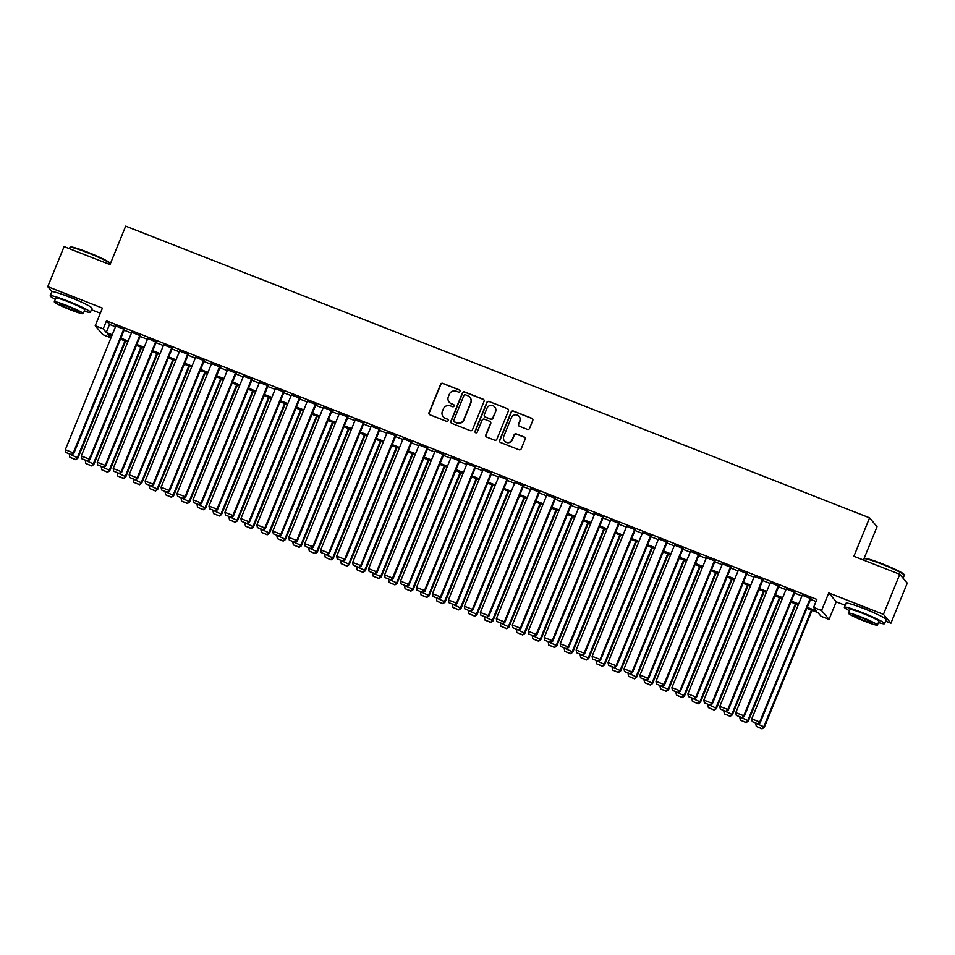 <?xml version="1.0" encoding="UTF-8"?>
<svg xmlns="http://www.w3.org/2000/svg" width="955" height="955" viewBox="0 0 955 955"><rect width="100%" height="100%" fill="white"/><g stroke="black" fill="none" stroke-linecap="round" stroke-linejoin="round"><path stroke-width="1.43" d="M460.083 391.419A1.194 1.17 -40.1 0 0 459.427 389.891L442.786 383.361A1.707 1.671 -40.1 0 0 440.577 384.316L429.022 412.62A1.707 1.671 -40.1 0 0 429.941 414.816L446.594 421.346A1.194 1.17 -40.1 0 0 447.955 419.472A1.194 1.17 -40.1 0 0 447.489 419.138L445.34 418.29A5.455 5.36 -40.1 0 1 442.38 411.295L443.335 408.931A5.455 5.36 -40.1 0 1 450.414 405.875L452.563 406.711A1.194 1.17 -40.1 0 0 453.923 404.848A1.194 1.17 -40.1 0 0 453.458 404.514L451.309 403.667A5.455 5.36 -40.1 0 1 448.349 396.671L449.304 394.308A5.455 5.36 -40.1 0 1 456.383 391.24L458.531 392.087A1.194 1.17 -40.1 0 0 460.083 391.419M459.988 390.344A1.194 1.17 -40.1 0 0 459.63 390.129L442.989 383.6A1.707 1.671 -40.1 0 0 440.78 384.555L429.225 412.87A1.707 1.671 -40.1 0 0 429.392 414.458M448.05 419.603A1.194 1.17 -40.1 0 0 447.692 419.376L445.34 418.29M454.019 404.968A1.194 1.17 -40.1 0 0 453.661 404.753L451.309 403.667M876.033 613.743A13.549 1.146 -157.8 0 0 864.836 608.777A13.549 1.146 -157.8 0 0 857.375 606.127M81.855 302.329A13.549 1.146 -157.8 0 0 70.658 297.363A13.549 1.146 -157.8 0 0 63.197 294.713M527.339 429.38A1.707 1.671 -40.1 0 0 529.548 428.413L532.783 420.475A1.707 1.671 -40.1 0 0 531.863 418.29L513.372 411.032A1.707 1.671 -40.1 0 0 511.164 411.999L499.608 440.303A1.707 1.671 -40.1 0 0 500.539 442.487L519.019 449.745A1.707 1.671 -40.1 0 0 521.227 448.79L525.143 439.193A1.707 1.671 -40.1 0 0 524.223 437.008L516.309 433.904A1.707 1.671 -40.1 0 0 514.1 434.859L512.155 439.622A4.56 4.489 -40.1 0 1 504.479 440.912A4.56 4.489 -40.1 0 1 503.774 436.328L511.379 417.693A4.56 4.489 -40.1 0 1 519.066 416.404A4.56 4.489 -40.1 0 1 519.771 420.976L518.493 424.092A1.707 1.671 -40.1 0 0 519.425 426.276L527.339 429.38M899.777 574.301L907.25 583.171L890.908 623.233L883.435 614.351L899.777 574.301L853.889 556.299L869.575 517.849L125.69 226.144L109.992 264.607L64.092 246.605L47.75 286.667L102.424 308.107L95.237 325.727L103.212 328.854L106.483 320.844L816.847 599.394L813.588 607.404L821.563 610.543L829.036 619.413L821.049 616.285L818.029 612.68L806.88 608.311M883.435 614.351L828.761 592.912L821.563 610.543M484.054 401.363A1.707 1.671 -40.1 0 0 483.135 399.178L464.643 391.932A1.707 1.671 -40.1 0 0 462.435 392.887L450.879 421.203A1.707 1.671 -40.1 0 0 451.799 423.387L470.29 430.633A1.707 1.671 -40.1 0 0 472.498 429.678L484.054 401.363M489.008 401.482L507.499 408.728A1.707 1.671 -40.1 0 1 508.418 410.925L496.863 439.228A1.707 1.671 -40.1 0 1 494.654 440.183L486.752 437.092A1.707 1.671 -40.1 0 1 485.82 434.895L490.5 423.423A1.707 1.671 -40.1 0 0 489.581 421.227L484.328 419.173A1.707 1.671 -40.1 0 0 482.12 420.128L477.249 432.078A1.194 1.17 -40.1 0 1 475.232 432.424A1.194 1.17 -40.1 0 1 475.053 431.218L486.799 402.437A1.707 1.671 -40.1 0 1 489.008 401.482L507.499 408.728M47.75 286.667L51.988 291.705M124.413 329.439L115.782 326.061M140.373 335.706L131.754 332.316M156.345 341.962L147.715 338.583M172.306 348.217L163.675 344.839M188.266 354.484L179.636 351.094M204.227 360.739L195.608 357.361M220.199 367.007L211.568 363.616M236.16 373.262L227.529 369.872M252.12 379.517L243.489 376.139M268.08 385.784L259.462 382.394M284.053 392.039L275.422 388.661M300.013 398.295L291.382 394.916M315.974 404.562L307.343 401.172M331.934 410.817L323.315 407.439M347.907 417.072L339.276 413.694M363.867 423.34L355.236 419.949M379.827 429.595L371.197 426.217M395.788 435.862L387.169 432.472M411.76 442.117L403.129 438.727M427.721 448.373L419.09 444.994M443.681 454.64L435.05 451.249M459.642 460.895L451.023 457.517M475.614 467.15L466.983 463.772M491.574 473.417L482.944 470.027M507.535 479.673L498.904 476.294M523.495 485.928L514.876 482.55M539.468 492.195L530.837 488.805M555.428 498.45L546.797 495.072M571.388 504.718L562.758 501.327M587.349 510.973L578.73 507.594M603.321 517.228L594.69 513.85M619.282 523.495L610.651 520.105M635.242 529.75L626.611 526.372M651.203 536.006L642.584 532.627M667.175 542.273L658.544 538.883M683.135 548.528L674.505 545.15M699.096 554.783L690.465 551.405M715.056 561.051L706.437 557.66M731.029 567.306L722.398 563.928M746.989 573.573L738.358 570.183M762.95 579.828L754.319 576.45M778.91 586.084L770.291 582.705M794.87 592.351L786.252 588.96M106.483 320.844L109.515 324.437L115.495 326.789M124.114 330.167L131.456 333.044M140.087 336.435L147.416 339.312M156.047 342.69L163.377 345.567M172.007 348.945L179.349 351.822M187.968 355.212L195.309 358.089M203.94 361.468L211.27 364.344M219.901 367.723L227.23 370.6M235.861 373.99L243.203 376.867M251.822 380.245L259.163 383.122M267.794 386.512L275.124 389.377M283.754 392.768L291.084 395.645M299.715 399.023L307.056 401.9M315.675 405.29L323.017 408.167M331.648 411.545L338.977 414.422M347.608 417.801L354.938 420.678M363.569 424.068L370.91 426.945M379.529 430.323L386.87 433.2M395.501 436.578L402.831 439.455M411.462 442.845L418.791 445.722M427.422 449.101L434.752 451.978M443.383 455.368L450.724 458.245M459.343 461.623L466.685 464.5M475.315 467.878L482.645 470.755M491.276 474.146L498.606 477.023M507.236 480.401L514.578 483.278M523.197 486.656L530.538 489.533M539.169 492.923L546.499 495.8M555.13 499.179L562.459 502.055M571.09 505.434L578.432 508.311M587.05 511.701L594.392 514.578M603.023 517.956L610.352 520.833M618.983 524.223L626.313 527.1M634.944 530.479L642.285 533.356M650.904 536.734L658.246 539.611M666.877 543.001L674.206 545.878M682.837 549.256L690.167 552.133M698.797 555.512L706.139 558.389M714.758 561.779L722.099 564.656M730.73 568.034L738.06 570.911M746.691 574.289L754.02 577.166M762.651 580.556L769.993 583.433M778.612 586.812L785.953 589.689M794.584 593.079L801.913 595.956M810.544 599.334L816 601.471M810.843 598.606L802.212 595.228M863.451 560.048L877.048 526.718L869.575 517.849M828.761 592.912L836.234 601.793L845.151 605.291M885.583 621.144L890.908 623.233M836.234 601.793L829.036 619.413M111.532 335.659L110.684 337.736L102.698 334.596L95.237 325.727M91.405 309.73L100.335 313.228M807.273 607.344L816.609 611.009L813.588 607.404M103.212 328.854L106.244 332.459L112.224 334.799M120.843 338.177L128.185 341.054M136.816 344.445L144.145 347.322M152.776 350.7L160.106 353.577M168.737 356.955L176.078 359.832M184.697 363.222L192.039 366.099M200.669 369.478L207.999 372.355M216.63 375.745L223.959 378.61M232.59 382L239.932 384.877M248.551 388.255L255.892 391.132M264.523 394.522L271.853 397.399M280.484 400.778L287.813 403.655M296.444 407.033L303.786 409.91M312.404 413.3L319.746 416.177M328.377 419.555L335.706 422.432M344.337 425.811L351.667 428.688M360.298 432.078L367.639 434.955M376.258 438.333L383.6 441.21M392.23 444.6L399.56 447.477M408.191 450.856L415.521 453.732M424.151 457.111L431.493 459.988M440.112 463.378L447.453 466.255M456.084 469.633L463.414 472.51M472.045 475.888L479.374 478.765M488.005 482.156L495.347 485.033M503.965 488.411L511.307 491.288M519.938 494.666L527.267 497.543M535.898 500.933L543.228 503.81M551.859 507.189L559.2 510.065M567.819 513.456L575.161 516.333M583.792 519.711L591.121 522.588M599.752 525.966L607.082 528.843M615.712 532.233L623.054 535.11M631.673 538.489L639.014 541.366M647.645 544.744L654.975 547.621M663.606 551.011L670.935 553.888M679.566 557.266L686.908 560.143M695.527 563.522L702.868 566.399M711.499 569.789L718.828 572.666M727.459 576.044L734.789 578.921M743.42 582.311L750.761 585.188M759.38 588.567L766.722 591.443M775.353 594.822L782.682 597.699M791.313 601.089L798.643 603.966M111.831 335.766L107.652 334.131L110.684 337.736M798.249 604.933L790.919 602.056M782.288 598.678L774.947 595.801M766.328 592.41L758.986 589.533M750.355 586.155L743.026 583.278M734.395 579.888L727.065 577.011M718.435 573.633L711.093 570.756M702.474 567.377L695.133 564.5M686.502 561.11L679.172 558.233M670.541 554.855L663.212 551.978M654.581 548.6L647.239 545.723M638.62 542.333L631.279 539.456M622.648 536.077L615.318 533.2M606.688 529.81L599.358 526.945M590.727 523.555L583.386 520.678M574.767 517.3L567.425 514.423M558.794 511.032L551.465 508.156M542.834 504.777L535.504 501.9M526.874 498.522L519.532 495.645M510.913 492.255L503.572 489.378M494.941 486L487.611 483.123M478.98 479.744L471.651 476.867M463.02 473.477L455.678 470.6M447.059 467.222L439.718 464.345M431.087 460.955L423.757 458.09M415.127 454.699L407.797 451.822M399.166 448.444L391.825 445.567M383.206 442.177L375.864 439.3M367.245 435.922L359.904 433.045M351.273 429.666L343.943 426.79M335.312 423.399L327.983 420.522M319.352 417.144L312.01 414.267M303.392 410.889L296.05 408.012M287.419 404.622L280.09 401.745M271.459 398.366L264.129 395.489M255.498 392.099L248.157 389.222M239.538 385.844L232.196 382.967M223.566 379.589L216.236 376.712M207.605 373.321L200.275 370.445M191.645 367.066L184.303 364.189M175.684 360.811L168.343 357.934M159.712 354.544L152.382 351.667M143.751 348.288L136.422 345.412M127.791 342.033L120.449 339.156M109.515 324.437L106.244 332.459M449.292 402.27A5.455 5.36 -40.1 0 0 451.512 403.905M443.323 416.893A5.455 5.36 -40.1 0 0 445.543 418.529M483.887 399.775A1.707 1.671 -40.1 0 0 483.326 399.417L464.846 392.171A1.707 1.671 -40.1 0 0 462.638 393.126L451.082 421.442A1.707 1.671 -40.1 0 0 451.249 423.029M465.467 394.809A1.194 1.17 -40.1 0 0 463.915 395.477L453.78 420.331A1.194 1.17 -40.1 0 0 454.425 421.859L456.693 422.755A5.455 5.36 -40.1 0 0 463.76 419.687L470.696 402.7A5.455 5.36 -40.1 0 0 467.735 395.692L465.467 394.809M469.956 397.34A5.455 5.36 -40.1 0 1 470.899 402.938L463.963 419.925A5.455 5.36 -40.1 0 1 456.896 422.993L454.628 422.098M490.333 421.835A1.707 1.671 -40.1 0 1 490.703 423.662L486.023 435.134A1.707 1.671 -40.1 0 0 486.19 436.721M489.211 401.721A1.707 1.671 -40.1 0 0 487.002 402.688L475.256 431.457A1.194 1.17 -40.1 0 0 475.339 432.531M495.37 411.51A4.56 4.489 -40.1 0 0 494.666 406.925A4.56 4.489 -40.1 0 0 486.99 408.215L484.304 414.78A1.707 1.671 -40.1 0 0 485.236 416.965L490.476 419.03A1.707 1.671 -40.1 0 0 492.685 418.075L495.573 411.748A4.56 4.489 -40.1 0 0 494.762 407.045M484.674 416.607A1.707 1.671 -40.1 0 0 485.427 417.216L485.236 416.965M495.573 411.748L492.887 418.314A1.707 1.671 -40.1 0 1 490.679 419.269L485.427 417.216M519.162 416.523A4.56 4.489 -40.1 0 1 519.962 421.215L518.696 424.33A1.707 1.671 -40.1 0 0 518.863 425.918M504.586 441.031A4.56 4.489 -40.1 0 0 512.358 439.861L512.155 439.622M524.975 437.605A1.707 1.671 -40.1 0 0 524.426 437.247L516.512 434.143A1.707 1.671 -40.1 0 0 514.303 435.098L512.358 439.861M532.615 418.887A1.707 1.671 -40.1 0 0 532.066 418.529L513.575 411.283A1.707 1.671 -40.1 0 0 511.367 412.238L499.811 440.542A1.707 1.671 -40.1 0 0 499.978 442.129M124.974 340.923L77.343 457.66L69.536 454.079M75.445 459.451L69.858 457.254L75.648 459.689L77.343 457.66L77.844 458.257L125.618 341.174M69.357 454.52L69.858 457.254M75.648 459.689L77.844 458.257M123.911 328.842L73.296 452.861L73.81 453.458L124.556 329.093M115.925 325.715L65.322 449.733L73.296 452.861L71.41 454.652L65.823 452.467L71.41 454.652M73.81 453.458L71.601 454.89M65.823 452.467L65.322 449.733M70.049 247.333L70.73 247.059A21.189 1.803 22.2 0 1 87.753 252.251A21.189 1.803 22.2 0 1 109.825 263.007L110.112 263.687A21.714 1.85 -157.8 0 0 87.502 252.657A21.714 1.85 -157.8 0 0 70.049 247.333A21.714 1.85 -157.8 0 0 69.918 247.452L69.417 248.694M84.267 311.139A21.714 1.85 -157.8 0 0 90.379 312.249A21.714 1.85 -157.8 0 0 67.757 301.04A21.714 1.85 -157.8 0 0 50.173 295.835A21.714 1.85 -157.8 0 0 55.318 299.321M90.379 312.249L92.014 308.238A21.714 1.85 -157.8 0 0 69.393 297.041A21.714 1.85 -157.8 0 0 51.809 291.836L50.173 295.835M54.304 301.828L55.808 298.139A15.626 1.325 22.2 0 1 68.462 301.887A15.626 1.325 22.2 0 1 84.744 309.945L83.24 313.634A15.626 1.325 -157.8 0 0 66.957 305.576A15.626 1.325 -157.8 0 0 54.304 301.828A15.626 1.325 -157.8 0 0 70.586 309.886A15.626 1.325 -157.8 0 0 83.24 313.634M69.942 309.122A10.075 0.86 -157.8 0 0 78.095 311.533A10.075 0.86 -157.8 0 0 67.602 306.34A10.075 0.86 -157.8 0 0 59.449 303.929A10.075 0.86 -157.8 0 0 69.942 309.122M109.849 264.547L110.123 263.855A21.714 1.85 -157.8 0 0 110.112 263.687M864.227 558.747L864.908 558.472A21.189 1.803 22.2 0 1 881.931 563.665A21.189 1.803 22.2 0 1 904.003 574.421L904.29 575.101A21.714 1.85 -157.8 0 0 881.68 564.071A21.714 1.85 -157.8 0 0 864.227 558.747A21.714 1.85 -157.8 0 0 864.096 558.866L863.595 560.108M878.445 622.553A21.714 1.85 -157.8 0 0 884.557 623.663A21.714 1.85 -157.8 0 0 861.935 612.465A21.714 1.85 -157.8 0 0 844.351 607.261A21.714 1.85 -157.8 0 0 849.496 610.734M884.557 623.663L886.192 619.652A21.714 1.85 -157.8 0 0 863.559 608.454A21.714 1.85 -157.8 0 0 845.987 603.25L844.351 607.261M848.482 613.241L849.986 609.553A15.626 1.325 22.2 0 1 862.64 613.301A15.626 1.325 22.2 0 1 878.922 621.371L877.418 625.048A15.626 1.325 -157.8 0 0 861.135 616.99A15.626 1.325 -157.8 0 0 848.482 613.241A15.626 1.325 -157.8 0 0 864.764 621.299A15.626 1.325 -157.8 0 0 877.418 625.048M864.12 620.535A10.075 0.86 -157.8 0 0 872.273 622.947A10.075 0.86 -157.8 0 0 861.78 617.754A10.075 0.86 -157.8 0 0 853.627 615.342A10.075 0.86 -157.8 0 0 864.12 620.535M903.096 578.229L904.301 575.28A21.714 1.85 -157.8 0 0 904.29 575.101M140.934 347.178L93.303 463.915L85.496 460.346M91.405 465.706L85.819 463.521L91.608 465.945L93.303 463.915L93.805 464.512L141.591 347.441M85.317 460.788L85.819 463.521M91.608 465.945L93.805 464.512M156.907 353.445L109.264 470.17L101.469 466.601M107.366 471.973L101.779 469.776L107.569 472.212L109.264 470.17L109.765 470.779L157.551 353.696M101.29 467.043L101.779 469.776M107.569 472.212L109.765 470.779M172.867 359.701L125.224 476.438L117.429 472.856M123.338 478.228L117.752 476.032L123.529 478.467L125.224 476.438L125.738 477.034L173.512 359.951M117.25 473.31L117.752 476.032M123.529 478.467L125.738 477.034M188.827 365.968L141.197 482.693L133.39 479.124M139.299 484.483L133.712 482.299L139.502 484.722L141.197 482.693L141.698 483.29L189.472 366.219M133.211 479.565L133.712 482.299M139.502 484.722L141.698 483.29M139.872 335.098L89.269 459.116L89.77 459.713L140.516 335.36M131.897 331.97L81.282 455.989L89.269 459.116L87.371 460.907L81.784 458.722L87.371 460.907M89.77 459.713L87.574 461.146M81.784 458.722L81.282 455.989M155.832 341.365L105.229 465.383L105.73 465.98L156.489 341.615M147.858 338.237L97.243 462.244L105.229 465.383L103.331 467.174L97.744 464.978L103.331 467.174M105.73 465.98L103.534 467.413M97.744 464.978L97.243 462.244M171.804 347.62L121.19 471.639L121.691 472.236L172.449 347.871M163.818 344.492L113.203 468.511L121.19 471.639L119.291 473.429L113.705 471.245L119.291 473.429M121.691 472.236L119.494 473.668M113.705 471.245L113.203 468.511M187.765 353.887L137.15 477.894L137.663 478.491L188.41 354.138M179.779 350.748L129.176 474.766L137.15 477.894L135.264 479.685L129.665 477.5L135.264 479.685M137.663 478.491L135.455 479.935M129.665 477.5L129.176 474.766M204.788 372.223L157.157 488.948L149.35 485.379M155.259 490.751L149.672 488.554L155.462 490.989L157.157 488.948L157.659 489.557L205.444 372.474M149.171 485.82L149.672 488.554M155.462 490.989L157.659 489.557M203.725 360.142L153.122 484.161L153.624 484.758L204.37 360.393M195.751 357.015L145.136 481.022L153.122 484.161L151.224 485.952L145.638 483.755L151.224 485.952M153.624 484.758L151.427 486.19M145.638 483.755L145.136 481.022M220.76 378.478L173.118 495.215L165.322 491.634M171.22 497.006L165.633 494.821L171.423 497.245L173.118 495.215L173.619 495.812L221.405 378.741M165.143 492.088L165.633 494.821M171.423 497.245L173.619 495.812M219.686 366.398L169.083 490.416L169.584 491.013L220.342 366.66M211.712 363.27L161.097 487.289L169.083 490.416L167.185 492.207L161.598 490.022L167.185 492.207M169.584 491.013L167.388 492.446M161.598 490.022L161.097 487.289M236.721 384.746L189.078 501.471L181.283 497.901M187.192 503.261L181.605 501.077L187.383 503.512L189.078 501.471L189.591 502.067L237.365 384.996M181.104 498.343L181.605 501.077M187.383 503.512L189.591 502.067M235.658 372.665L185.043 496.672L185.545 497.28L236.303 372.916M227.672 369.525L177.057 493.544L185.043 496.672L183.145 498.474L177.558 496.278L183.145 498.474M185.545 497.28L183.348 498.713M177.558 496.278L177.057 493.544M252.681 391.001L205.05 507.738L197.243 504.156M203.152 509.528L197.566 507.332L203.355 509.767L205.05 507.738L205.552 508.335L253.326 391.252M197.064 504.598L197.566 507.332M203.355 509.767L205.552 508.335M251.619 378.92L201.004 502.939L201.517 503.536L252.263 379.171M243.632 375.793L193.029 499.811L201.004 502.939L199.118 504.729L193.519 502.533L199.118 504.729M201.517 503.536L199.309 504.968M193.519 502.533L193.029 499.811M268.642 397.256L221.011 513.993L213.204 510.412M219.113 515.784L213.526 513.599L219.316 516.022L221.011 513.993L221.512 514.59L269.298 397.519M213.025 510.865L213.526 513.599M219.316 516.022L221.512 514.59M284.614 403.523L236.971 520.248L229.176 516.679M235.073 522.051L229.487 519.854L235.276 522.289L236.971 520.248L237.473 520.857L285.259 403.774M228.985 517.121L229.487 519.854M235.276 522.289L237.473 520.857M300.574 409.779L252.932 526.515L245.137 522.934M251.046 528.306L245.459 526.11L251.237 528.545L252.932 526.515L253.445 527.112L301.219 410.029M244.958 523.376L245.459 526.11M251.237 528.545L253.445 527.112M316.535 416.046L268.904 532.771L261.097 529.201M267.006 534.561L261.419 532.377L267.209 534.8L268.904 532.771L269.406 533.368L317.179 416.296M260.918 529.643L261.419 532.377M267.209 534.8L269.406 533.368M332.495 422.301L284.865 539.026L277.057 535.457M282.966 540.828L277.38 538.632L283.169 541.067L284.865 539.026L285.366 539.635L333.152 422.552M276.878 535.898L277.38 538.632M283.169 541.067L285.366 539.635M348.468 428.556L300.825 545.293L293.03 541.712M298.927 547.084L293.34 544.887L299.13 547.322L300.825 545.293L301.326 545.89L349.112 428.807M292.839 542.165L293.34 544.887M299.13 547.322L301.326 545.89M364.428 434.823L316.785 551.548L308.99 547.979M314.899 553.339L309.301 551.154L315.09 553.578L316.785 551.548L317.299 552.145L365.073 435.074M308.811 548.421L309.301 551.154M315.09 553.578L317.299 552.145M380.388 441.079L332.758 557.816L324.951 554.234M330.86 559.606L325.273 557.41L331.063 559.845L332.758 557.816L333.259 558.412L381.033 441.329M324.772 554.676L325.273 557.41M331.063 559.845L333.259 558.412M396.349 447.334L348.718 564.071L340.911 560.49M346.82 565.861L341.233 563.677L347.023 566.1L348.718 564.071L349.22 564.668L396.994 447.597M340.732 560.943L341.233 563.677M347.023 566.1L349.22 564.668M412.321 453.601L364.679 570.326L356.884 566.757M362.781 572.117L357.194 569.932L362.984 572.367L364.679 570.326L365.18 570.923L412.966 453.852M356.693 567.198L357.194 569.932M362.984 572.367L365.18 570.923M428.282 459.856L380.639 576.593L372.844 573.012M378.753 578.384L373.154 576.187L378.944 578.623L380.639 576.593L381.152 577.19L428.926 460.107M372.665 573.454L373.154 576.187M378.944 578.623L381.152 577.19M444.242 466.112L396.612 582.848L388.804 579.279M394.713 584.639L389.127 582.455L394.916 584.878L396.612 582.848L397.113 583.445L444.887 466.374M388.625 579.721L389.127 582.455M394.916 584.878L397.113 583.445M267.579 385.175L216.976 509.194L217.477 509.791L268.224 385.438M259.605 382.048L208.99 506.066L216.976 509.194L215.078 510.985L209.491 508.8L215.078 510.985M217.477 509.791L215.281 511.223M209.491 508.8L208.99 506.066M283.54 391.443L232.936 515.449L233.438 516.058L284.184 391.693M275.565 388.315L224.95 512.322L232.936 515.449L231.038 517.252L225.452 515.055L231.038 517.252M233.438 516.058L231.241 517.491M225.452 515.055L224.95 512.322M299.512 397.698L248.897 521.717L249.398 522.313L300.156 397.949M291.526 394.57L240.911 518.589L248.897 521.717L246.999 523.507L241.412 521.323L246.999 523.507M249.398 522.313L247.202 523.746M241.412 521.323L240.911 518.589M315.472 403.953L264.857 527.972L265.371 528.569L316.117 404.216M307.486 400.825L256.883 524.844L264.857 527.972L262.959 529.762L257.373 527.578L262.959 529.762M265.371 528.569L263.162 530.013M257.373 527.578L256.883 524.844M331.433 410.22L280.83 534.239L281.331 534.836L332.077 410.471M323.447 407.093L272.844 531.099L280.83 534.239L278.932 536.03L273.345 533.833L278.932 536.03M281.331 534.836L279.135 536.268M273.345 533.833L272.844 531.099M347.393 416.476L296.79 540.494L297.291 541.091L348.038 416.726M339.419 413.348L288.804 537.367L296.79 540.494L294.892 542.285L289.305 540.1L294.892 542.285M297.291 541.091L295.095 542.524M289.305 540.1L288.804 537.367M363.366 422.743L312.751 546.749L313.252 547.358L364.01 422.993M355.379 419.603L304.764 543.622L312.751 546.749L310.853 548.552L305.266 546.356L310.853 548.552M313.252 547.358L311.055 548.791M305.266 546.356L304.764 543.622M379.326 428.998L328.711 553.017L329.224 553.614L379.971 429.249M371.34 425.87L320.737 549.877L328.711 553.017L326.813 554.807L321.226 552.611L326.813 554.807M329.224 553.614L327.016 555.046M321.226 552.611L320.737 549.877M395.286 435.253L344.683 559.272L345.185 559.869L395.931 435.516M387.3 432.126L336.697 556.144L344.683 559.272L342.785 561.062L337.199 558.878L342.785 561.062M345.185 559.869L342.988 561.301M337.199 558.878L336.697 556.144M411.247 441.52L360.644 565.527L361.145 566.136L411.892 441.771M403.273 438.381L352.658 562.4L360.644 565.527L358.746 567.33L353.159 565.133L358.746 567.33M361.145 566.136L358.949 567.568M353.159 565.133L352.658 562.4M427.219 447.776L376.604 571.794L377.106 572.391L427.864 448.026M419.233 444.648L368.618 568.667L376.604 571.794L374.706 573.585L369.119 571.388L374.706 573.585M377.106 572.391L374.909 573.824M369.119 571.388L368.618 568.667M443.18 454.031L392.565 578.05L393.078 578.646L443.824 454.294M435.194 450.903L384.59 574.922L392.565 578.05L390.667 579.84L385.08 577.656L390.667 579.84M393.078 578.646L390.87 580.079M385.08 577.656L384.59 574.922M460.203 472.379L412.572 589.104L404.765 585.534M410.674 590.906L405.087 588.71L410.877 591.145L412.572 589.104L413.073 589.713L460.847 472.63M404.586 585.976L405.087 588.71M410.877 591.145L413.073 589.713M476.175 478.634L428.532 595.371L420.737 591.79M426.634 597.162L421.048 594.965L426.837 597.4L428.532 595.371L429.034 595.968L476.82 478.885M420.546 592.243L421.048 594.965M426.837 597.4L429.034 595.968M492.135 484.901L444.493 601.626L436.698 598.057M442.595 603.417L437.008 601.232L442.798 603.656L444.493 601.626L445.006 602.223L492.78 485.152M436.519 598.499L437.008 601.232M442.798 603.656L445.006 602.223M508.096 491.157L460.465 607.881L452.658 604.312M458.567 609.684L452.98 607.487L458.77 609.923L460.465 607.881L460.967 608.49L508.74 491.407M452.479 604.754L452.98 607.487M458.77 609.923L460.967 608.49M459.14 460.298L408.537 584.305L409.038 584.914L459.785 460.549M451.154 457.17L400.551 581.177L408.537 584.305L406.639 586.107L401.052 583.911L406.639 586.107M409.038 584.914L406.842 586.346M401.052 583.911L400.551 581.177M475.101 466.553L424.498 590.572L424.999 591.169L475.745 466.804M467.126 463.426L416.511 587.444L424.498 590.572L422.599 592.363L417.013 590.178L422.599 592.363M424.999 591.169L422.802 592.601M417.013 590.178L416.511 587.444M491.073 472.809L440.458 596.827L440.959 597.424L491.718 473.071M483.087 469.681L432.472 593.7L440.458 596.827L438.56 598.618L432.973 596.433L438.56 598.618M440.959 597.424L438.763 598.869M432.973 596.433L432.472 593.7M507.033 479.076L456.418 603.094L456.932 603.691L507.678 479.326M499.047 475.948L448.444 599.955L456.418 603.094L454.52 604.885L448.934 602.689L454.52 604.885M456.932 603.691L454.723 605.124M448.934 602.689L448.444 599.955M524.056 497.412L476.426 614.149L468.619 610.567M474.528 615.939L468.941 613.743L474.731 616.178L476.426 614.149L476.927 614.745L524.701 497.662M468.439 611.021L468.941 613.743M474.731 616.178L476.927 614.745M522.994 485.331L472.379 609.35L472.892 609.947L523.638 485.582M515.008 482.203L464.405 606.222L472.379 609.35L470.493 611.14L464.906 608.956L470.493 611.14M472.892 609.947L470.696 611.379M464.906 608.956L464.405 606.222M540.029 503.679L492.386 620.404L484.591 616.835M490.488 622.194L484.901 620.01L490.691 622.433L492.386 620.404L492.887 621.001L540.673 503.93M484.4 617.276L484.901 620.01M490.691 622.433L492.887 621.001M538.954 491.598L488.351 615.605L488.853 616.214L539.599 491.849M530.98 488.459L480.365 612.477L488.351 615.605L486.453 617.408L480.866 615.211L486.453 617.408M488.853 616.214L486.656 617.646M480.866 615.211L480.365 612.477M555.989 509.934L508.346 626.671L500.551 623.09M506.448 628.462L500.862 626.265L506.651 628.7L508.346 626.671L508.86 627.268L556.634 510.185M500.372 623.531L500.862 626.265M506.651 628.7L508.86 627.268M554.927 497.853L504.312 621.872L504.813 622.469L555.571 498.104M546.94 494.726L496.325 618.733L504.312 621.872L502.414 623.663L496.827 621.466L502.414 623.663M504.813 622.469L502.617 623.902M496.827 621.466L496.325 618.733M571.95 516.189L524.319 632.926L516.512 629.345M522.421 634.717L516.834 632.532L522.624 634.956L524.319 632.926L524.82 633.523L572.594 516.452M516.333 629.799L516.834 632.532M522.624 634.956L524.82 633.523M570.887 504.109L520.272 628.127L520.785 628.724L571.532 504.371M562.901 500.981L512.298 625L520.272 628.127L518.374 629.918L512.787 627.733L518.374 629.918M520.785 628.724L518.577 630.157M512.787 627.733L512.298 625M587.91 522.457L540.279 639.182L532.472 635.612M538.381 640.972L532.795 638.788L538.584 641.223L540.279 639.182L540.781 639.778L588.555 522.707M532.293 636.054L532.795 638.788M538.584 641.223L540.781 639.778M586.848 510.376L536.233 634.383L536.746 634.991L587.492 510.627M578.861 507.248L528.258 631.255L536.233 634.383L534.346 636.185L528.76 633.989L534.346 636.185M536.746 634.991L534.549 636.424M528.76 633.989L528.258 631.255M603.882 528.712L556.24 645.449L548.445 641.867M554.342 647.239L548.755 645.043L554.545 647.478L556.24 645.449L556.741 646.046L604.527 528.963M548.254 642.309L548.755 645.043M554.545 647.478L556.741 646.046M602.808 516.631L552.205 640.65L552.706 641.247L603.453 516.882M594.834 513.504L544.219 637.522L552.205 640.65L550.307 642.44L544.72 640.244L550.307 642.44M552.706 641.247L550.51 642.679M544.72 640.244L544.219 637.522M619.843 534.967L572.2 651.704L564.405 648.135M570.302 653.495L564.715 651.31L570.505 653.733L572.2 651.704L572.714 652.301L620.487 535.23M564.226 648.576L564.715 651.31M570.505 653.733L572.714 652.301M618.78 522.886L568.165 646.905L568.667 647.502L619.425 523.149M610.794 519.759L560.179 643.777L568.165 646.905L566.267 648.696L560.681 646.511L566.267 648.696M568.667 647.502L566.47 648.934M560.681 646.511L560.179 643.777M635.803 541.234L588.173 657.959L580.365 654.39M586.275 659.762L580.688 657.565L586.477 660L588.173 657.959L588.674 658.568L636.448 541.485M580.186 654.832L580.688 657.565M586.477 660L588.674 658.568M634.741 529.154L584.126 653.172L584.627 653.769L635.385 529.404M626.755 526.026L576.152 650.033L584.126 653.172L582.228 654.963L576.641 652.766L582.228 654.963M584.627 653.769L582.431 655.202M576.641 652.766L576.152 650.033M651.764 547.49L604.133 664.226L596.326 660.645M602.235 666.017L596.648 663.821L602.438 666.256L604.133 664.226L604.634 664.823L652.408 547.74M596.147 661.099L596.648 663.821M602.438 666.256L604.634 664.823M650.701 535.409L600.086 659.428L600.6 660.024L651.346 535.66M642.715 532.281L592.112 656.3L600.086 659.428L598.2 661.218L592.613 659.034L598.2 661.218M600.6 660.024L598.403 661.457M592.613 659.034L592.112 656.3M667.736 553.757L620.093 670.482L612.298 666.912M618.195 672.272L612.609 670.088L618.398 672.511L620.093 670.482L620.595 671.078L668.381 554.007M612.107 667.354L612.609 670.088M618.398 672.511L620.595 671.078M666.662 541.676L616.059 665.683L616.56 666.28L667.306 541.927M658.687 538.536L608.072 662.555L616.059 665.683L614.161 667.473L608.574 665.289L614.161 667.473M616.56 666.28L614.363 667.724M608.574 665.289L608.072 662.555M683.696 560.012L636.054 676.737L628.259 673.168M634.156 678.539L628.569 676.343L634.359 678.778L636.054 676.737L636.567 677.346L684.341 560.263M628.08 673.609L628.569 676.343M634.359 678.778L636.567 677.346M682.622 547.931L632.019 671.95L632.52 672.547L683.279 548.182M674.648 544.804L624.033 668.81L632.019 671.95L630.121 673.741L624.534 671.544L630.121 673.741M632.52 672.547L630.324 673.979M624.534 671.544L624.033 668.81M699.657 566.267L652.014 683.004L644.219 679.423M650.128 684.795L644.541 682.61L650.331 685.033L652.014 683.004L652.528 683.601L700.302 566.53M644.04 679.876L644.541 682.61M650.331 685.033L652.528 683.601M698.594 554.187L647.979 678.205L648.481 678.802L699.239 554.437M690.608 551.059L640.005 675.078L647.979 678.205L646.081 679.996L640.495 677.811L646.081 679.996M648.481 678.802L646.284 680.235M640.495 677.811L640.005 675.078M715.617 572.534L667.987 689.259L660.18 685.69M666.089 691.05L660.502 688.865L666.292 691.301L667.987 689.259L668.488 689.856L716.262 572.785M660 686.132L660.502 688.865M666.292 691.301L668.488 689.856M714.555 560.454L663.94 684.46L664.453 685.069L715.2 560.704M706.569 557.314L655.966 681.333L663.94 684.46L662.054 686.263L656.467 684.067L662.054 686.263M664.453 685.069L662.257 686.502M656.467 684.067L655.966 681.333M731.59 578.79L683.947 695.527L676.152 691.945M682.049 697.317L676.462 695.121L682.252 697.556L683.947 695.527L684.449 696.123L732.234 579.04M675.961 692.387L676.462 695.121M682.252 697.556L684.449 696.123M730.515 566.709L679.912 690.728L680.414 691.325L731.16 566.96M722.541 563.581L671.926 687.6L679.912 690.728L678.014 692.518L672.427 690.322L678.014 692.518M680.414 691.325L678.217 692.757M672.427 690.322L671.926 687.6M747.55 585.045L699.908 701.782L692.112 698.201M698.01 703.572L692.423 701.388L698.212 703.811L699.908 701.782L700.421 702.379L748.195 585.308M691.933 698.654L692.423 701.388M698.212 703.811L700.421 702.379M746.476 572.964L695.873 696.983L696.374 697.58L747.132 573.227M738.502 569.837L687.887 693.855L695.873 696.983L693.975 698.774L688.388 696.589L693.975 698.774M696.374 697.58L694.178 699.012M688.388 696.589L687.887 693.855M763.511 591.312L715.868 708.037L708.073 704.468M713.982 709.84L708.395 707.643L714.185 710.078L715.868 708.037L716.381 708.646L764.155 591.563M707.894 704.909L708.395 707.643M714.185 710.078L716.381 708.646M762.448 579.231L711.833 703.238L712.335 703.847L763.093 579.482M754.462 576.104L703.859 700.111L711.833 703.238L709.935 705.041L704.348 702.844L709.935 705.041M712.335 703.847L710.138 705.279M704.348 702.844L703.859 700.111M779.471 597.567L731.84 714.304L724.033 710.723M729.942 716.095L724.356 713.898L730.145 716.334L731.84 714.304L732.342 714.901L780.116 597.818M723.854 711.165L724.356 713.898M730.145 716.334L732.342 714.901M778.409 585.487L727.794 709.505L728.307 710.102L779.053 585.737M770.422 582.359L719.819 706.378L727.794 709.505L725.907 711.296L720.321 709.099L725.907 711.296M728.307 710.102L726.11 711.535M720.321 709.099L719.819 706.378M795.431 603.823L747.801 720.559L740.006 716.99M745.903 722.35L740.316 720.166L746.106 722.589L747.801 720.559L748.302 721.156L796.088 604.085M739.815 717.432L740.316 720.166M746.106 722.589L748.302 721.156M794.369 591.742L743.766 715.761L744.267 716.357L795.014 592.005M786.395 588.614L735.78 712.633L743.766 715.761L741.868 717.551L736.281 715.367L741.868 717.551M744.267 716.357L742.071 717.79M736.281 715.367L735.78 712.633M811.404 610.09L763.761 726.815L755.966 723.245M761.863 728.617L756.276 726.421L762.066 728.856L763.761 726.815L764.263 727.424L812.048 610.341M755.787 723.687L756.276 726.421M762.066 728.856L764.263 727.424M810.329 598.009L759.726 722.028L760.228 722.625L810.986 598.26M802.355 594.881L751.74 718.888L759.726 722.028L757.828 723.818L752.242 721.622L757.828 723.818M760.228 722.625L758.031 724.057M752.242 721.622L751.74 718.888"/></g></svg>
